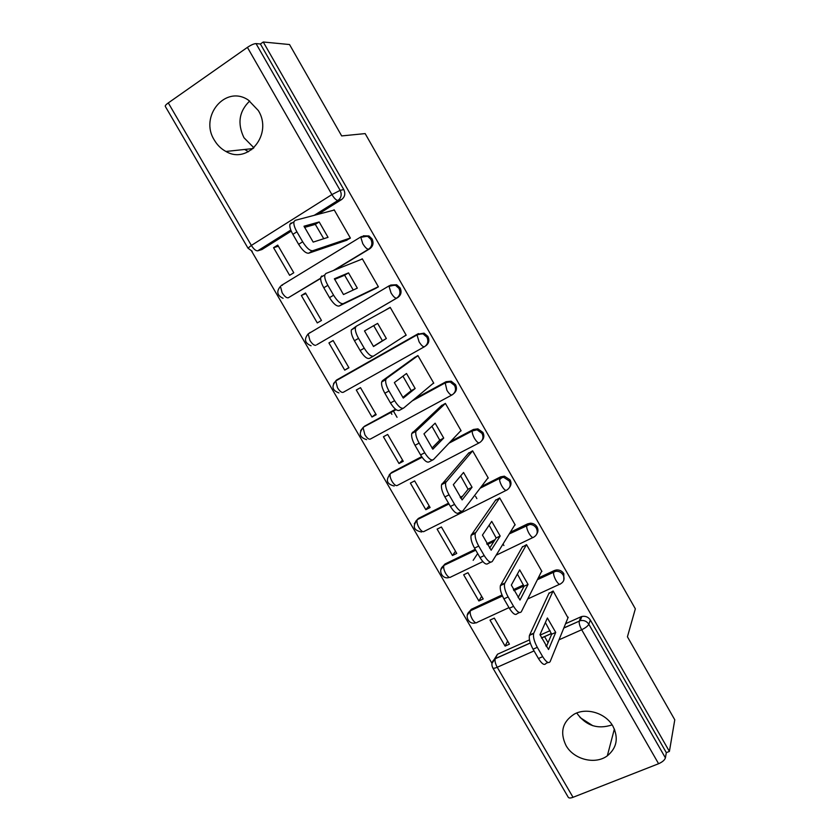 <?xml version="1.0" encoding="UTF-8"?>
<svg xmlns="http://www.w3.org/2000/svg" width="840" height="840" viewBox="0 0 840 840"><rect width="100%" height="100%" fill="white"/><g stroke="black" fill="none" stroke-linecap="round" stroke-linejoin="round"><path stroke-width="1.26" d="M334.593 270.029L369.81 248.734C373.128 246.215 373.874 242.939 372.036 238.907L368.959 235.956L363.258 235.809M316.869 344.683L397.793 297.528C401.131 295.082 401.898 291.858 400.082 287.858L396.648 284.75L390.642 285.054M425.607 345.923C428.925 343.529 429.692 340.368 427.906 336.431L424.043 333.155L417.417 334.268L423.014 333.848L426.888 337.144C428.683 341.114 427.906 344.295 424.536 346.679C423.181 347.12 421.365 345.481 419.076 341.786L417.007 334.919L417.417 334.268L336.273 380.257L335.748 380.961L337.512 387.786C339.78 391.356 341.712 392.858 343.276 392.291L424.399 346.752M453.894 393.477C456.635 391.052 457.17 388.101 455.511 384.626L451.143 381.181L446.061 381.707L445.106 382.536L450.188 382.011L454.577 385.466C456.351 389.403 455.553 392.532 452.161 394.853C450.912 395.441 449.148 393.907 446.891 390.254L445.106 382.536L413.595 399.725M481.856 440.643C484.082 438.26 484.428 435.519 482.906 432.443L477.918 428.841L473.456 429.461L472.574 430.427L477.046 429.807L482.044 433.419C483.808 437.325 482.99 440.401 479.577 442.649C478.411 443.384 476.711 441.956 474.474 438.344C472.742 435.151 472.017 432.695 472.3 430.952L449.715 442.428M509.492 487.442C511.277 485.142 511.476 482.632 510.08 479.892L504.357 476.175L500.63 476.847L499.821 477.95L503.57 477.267L509.303 480.995C511.046 484.869 510.206 487.893 506.782 490.077C505.701 490.959 504.063 489.626 501.858 486.056C500.073 482.759 499.328 480.207 499.622 478.391L480.522 487.694M536.812 533.925C538.251 531.741 538.325 529.42 537.043 526.964C535.521 524.538 533.327 523.288 530.471 523.205L527.594 523.877L526.869 525.095L529.756 524.433C532.623 524.517 534.817 525.777 536.351 528.202C538.073 532.035 537.212 535.006 533.768 537.128C532.781 538.167 531.206 536.918 529.022 533.4C527.173 529.988 526.418 527.331 526.732 525.441L509.492 533.537M563.829 580.094L563.808 573.678C562.023 570.948 559.514 569.709 556.279 569.972L554.348 570.528L553.707 571.883L555.639 571.316C558.884 571.063 561.404 572.303 563.188 575.043C564.889 578.844 564.018 581.774 560.553 583.821C559.65 584.997 558.127 583.852 555.965 580.367C554.075 576.839 553.287 574.087 553.613 572.124L537.527 579.432M565.992 745.458C573.647 759.518 595.192 765.009 607.331 755.822C616.875 747.925 618.744 738.066 612.948 726.222C605.808 713.118 586.52 707.196 574.182 714.168C562.433 721.865 559.702 732.291 565.992 745.458M576.723 713.002C585.848 725.707 597.639 729.666 612.129 724.878M214.41 140.207C217.319 145.142 221.162 148.89 225.928 151.463C248.189 164.808 273.116 134.001 258.29 110.502L248.335 100.076C225.466 84.441 199.028 116.498 214.41 140.207M249.711 100.999C239.096 111.258 237.174 123.501 243.968 137.708L253.922 147.829M251.58 251.066L491.967 663.337M391.892 414.351L390.673 412.241M247.958 248.105L165.322 106.428C164.945 105.788 165.931 104.612 168.294 102.911L247.412 47.376C251.076 44.94 253.953 43.68 256.032 43.596L260.4 43.995L343.77 189.556C345.629 193.631 344.904 196.959 341.607 199.542L318.045 214.326M291.249 231.137L261.891 249.553L257.712 250.824L290.798 230.044M289.538 44.541L263.256 42L669.396 751.433L674.783 719.807L627.428 636.794L635.345 608.822L365.159 133.591L341.67 135.922L289.538 44.541M260.4 43.995L263.256 42M494.204 659.463L497.49 654.234L529.484 639.891M540.151 635.103L550.063 630.662M565.572 623.711L580.902 616.833L579.296 621.023L580.22 620.687C583.852 619.962 586.719 621.149 588.829 624.256L665.406 757.869C664.671 760.085 662.393 762.038 658.591 763.728L573.027 797.307C570.413 798.263 568.806 798.221 568.207 797.181L492.839 667.968M665.406 757.869L666.32 752.65L669.396 751.433M567.966 617.82L553.161 591.014L548.888 593.46M505.103 646.107L509.439 644.154L494.319 618.114L490.004 620.109L505.103 646.107L507.633 641.036M478.884 600.978L483.2 598.952L467.964 572.723L463.659 574.791L478.884 600.978L481.656 596.305M541.412 571.683L541.916 571.442L526.523 544.646L522.249 547.124M473.172 560.353L477.666 553.529M452.456 555.513L456.75 553.413L441.399 526.985L437.115 529.116L452.456 555.513L455.49 551.24M514.637 525.189L515.193 524.927L499.685 497.921L495.401 500.441M425.828 509.691L430.101 507.528L414.635 480.9L410.382 483.105L425.828 509.691L429.125 505.838M487.631 478.359L488.261 478.044L472.626 450.828L468.353 453.39M399 463.533L403.253 461.296L387.671 434.459L383.429 436.748L399 463.533L402.56 460.089M460.362 431.193L461.118 430.794L445.368 403.379L441.084 405.972M371.973 417.018L376.205 414.708L360.497 387.66L356.286 390.022L371.973 417.018L375.784 413.994M432.684 383.775L433.766 383.187L417.89 355.551L413.616 358.187M344.736 370.146L348.936 367.762L333.113 340.505L328.923 342.941L344.736 370.146L348.82 367.553M403.19 336.913L406.193 335.202L390.191 307.346L385.833 309.876L390.254 307.451M328.923 342.941L333.165 340.599M301.35 295.502L317.279 322.917L321.468 320.45L305.519 292.992L301.35 295.502L305.865 293.591M373.957 289.223L378.409 286.839L362.281 258.762L361.053 259.507M273.567 247.695L289.621 275.32L293.78 272.769L277.715 245.102L273.567 247.695L278.366 246.225M345.954 240.524L350.406 238.098L334.152 209.8L333.365 210.294M320.628 278.471L288.246 297.801L320.639 278.208M336.935 379.827L418.467 333.564M362.565 428.096L364.686 426.122L395.567 409.269M414.645 398.853L446.061 381.707M389.204 474.873L391.65 472.437L421.659 456.666M450.66 441.441L473.456 429.461M415.716 521.273L418.415 518.406L448.518 503.181M460.163 497.301L462.756 495.989M481.373 486.581L500.63 476.847M442.071 567.294L444.969 564.018L475.23 549.318M486.738 543.732L495.065 539.679M510.258 532.298L527.594 523.877M468.269 612.927L471.334 609.294L502.005 594.972M513.408 589.649L523.457 584.955M538.209 578.067L554.348 570.528M548.069 642.684L544.541 636.573M503.906 545.517L503.034 544.005M476.868 498.603L475.587 496.377M592.809 725.718L580.062 717.549M251.674 149.709L250.289 148.859M282.544 285.033L281.894 285.495M310.139 332.419L308.774 333.532M336.683 380.026L335.78 380.951M258.941 250.446L261.891 249.553M666.32 752.65L590.352 620.036C588.273 616.959 585.417 615.783 581.816 616.508L580.902 616.833M614.786 730.097L613.998 730.422M248.451 151.736L244.703 149.457M397.047 417.312L393.278 410.812M545.38 622.524L551.659 634.211L546.389 646.643M548.005 662.487L545.99 663.38C544.467 665.679 541.957 664.062 538.45 658.518L533.064 649.215C529.977 643.461 528.769 638.862 529.442 635.397L549.171 592.851M555.712 632.404L547.397 617.988L539.973 634.662L548.551 649.52L555.712 632.404L551.659 634.211M553.056 591.066L533.631 633.518C532.99 636.972 534.208 641.571 537.295 647.325L542.682 656.659C546.189 662.203 548.688 663.831 550.19 661.532L568.207 617.211M517.377 574.056L524.024 586.278L518.123 597.607M519.488 612.538L517.188 613.599C515.519 615.657 512.904 613.883 509.355 608.265L503.916 598.878C500.934 593.345 499.758 588.913 500.399 585.606L522.585 546.536M528.045 584.409L519.677 569.867L511.329 585.081L519.981 600.065L528.045 584.409L524.024 586.278M526.46 544.677L504.578 583.643C503.958 586.95 505.134 591.381 508.127 596.915L513.566 606.323C517.115 611.95 519.719 613.736 521.367 611.678L541.716 571.074M499.548 479.661L502.352 477.257M489.132 525.2L496.156 537.968L489.626 548.174M490.749 562.159L488.145 563.409C486.318 565.215 483.609 563.273 480.018 557.592L474.537 548.121C471.639 542.787 470.495 538.534 471.104 535.364L495.82 499.842M500.168 536.014L491.726 521.367L482.444 535.091L491.169 550.2L500.168 536.014L496.156 537.968M499.674 497.921L475.262 533.327C474.673 536.498 475.818 540.75 478.716 546.084L484.207 555.566C487.798 561.267 490.497 563.21 492.303 561.414L515.004 524.601M460.645 475.933L468.069 489.269L460.908 498.33M461.78 511.329L458.861 512.788C456.876 514.343 454.062 512.243 450.429 506.478L444.895 496.933C442.092 491.799 440.979 487.715 441.556 484.68L468.888 452.77M472.059 487.242L463.544 472.469L453.327 484.691L462.126 499.916L472.059 487.242L468.069 489.269M483.378 438.406L482.528 439.404M472.647 450.87L445.683 482.559C445.127 485.594 446.25 489.678 449.054 494.812L454.587 504.378C458.231 510.153 461.034 512.264 462.998 510.72L488.093 477.75M431.918 426.258L439.761 440.171L431.97 448.098M432.579 460.058L429.324 461.748C427.182 463.05 424.263 460.782 420.578 454.933L415.002 445.305C412.293 440.36 411.212 436.443 411.747 433.545L441.861 405.258M443.719 438.07L435.141 423.181L423.959 433.86L432.831 449.221L443.719 438.07L439.761 440.171M445.41 403.452L415.863 431.351C415.338 434.238 416.43 438.165 419.149 443.111L424.725 452.76C428.411 458.608 431.319 460.887 433.44 459.596L460.971 430.553M402.938 376.163L411.212 390.673L402.801 397.446M403.127 408.324L399.546 410.277C397.236 411.317 394.212 408.87 390.485 402.959L384.867 393.246C382.231 388.479 381.181 384.709 381.685 381.948L382.442 380.719L415.128 357.094M415.159 388.5L406.507 373.485L394.349 382.599L403.294 398.087L415.159 388.5L411.212 390.673M417.953 355.667L386.526 378.441L385.77 379.669C385.276 382.431 386.348 386.19 388.973 390.968L394.601 400.691C398.339 406.623 401.352 409.08 403.641 408.051L433.64 382.977M373.716 325.657L364.497 330.929L377.632 323.389L373.716 325.657L382.431 340.767L373.401 346.395M373.433 356.139L369.516 358.365C367.038 359.142 363.909 356.528 360.129 350.522L354.459 340.725C351.918 336.137 350.879 332.524 351.351 329.889L356.318 326.193L355.425 327.526C354.963 330.151 356.003 333.774 358.544 338.373L364.224 348.18C368.004 354.197 371.123 356.822 373.58 356.055L406.098 335.034M377.632 323.389L386.358 338.531L373.517 346.531L364.487 330.918M390.285 307.503L356.318 326.193M386.358 338.531L382.431 340.767M348.526 272.885L357.326 288.141L343.476 294.536L334.373 278.786L348.526 272.885L344.631 275.226L353.241 290.031M344.631 275.226L334.635 279.416M376.215 288.141L339.224 306.012C336.578 306.516 333.344 303.723 329.511 297.644L323.799 287.763C321.332 283.332 320.324 279.867 320.764 277.358L321.825 275.951M362.397 258.972L325.857 273.504L324.807 274.911C324.377 277.41 325.395 280.885 327.863 285.327L333.585 295.218C337.407 301.308 340.641 304.112 343.266 303.618L339.224 306.012M378.336 286.703L343.266 303.618M319.179 221.959L328.041 237.342L313.183 242.099L304.006 226.222L319.179 221.959L315.305 224.375L323.746 238.718M315.305 224.375L304.51 227.441M347.056 240.146L308.669 253.218C305.855 253.439 302.505 250.478 298.631 244.314L292.866 234.339C290.472 230.066 289.485 226.727 289.894 224.343L291.123 222.884M334.288 210.042L295.134 220.364L293.916 221.812C293.517 224.196 294.514 227.525 296.898 231.819L302.673 241.794C306.558 247.968 309.897 250.95 312.69 250.74L308.669 253.218M350.354 238.004L312.69 250.74M281.137 285.579L361.389 236.576L367.752 236.366L370.85 239.327C372.687 243.38 371.942 246.666 368.613 249.186L333.312 270.543M369.81 248.734L368.613 249.186C367.07 249.312 365.127 247.475 362.786 243.684L360.812 237.31L368.959 235.956M389.413 285.663L308.196 333.869L389.508 285.611L395.535 285.306L398.979 288.425C400.796 292.435 400.029 295.669 396.69 298.127L317.173 344.516M397.793 297.528L396.69 298.127C395.241 298.41 393.362 296.678 391.041 292.929L389.025 286.314L396.648 284.75M341.607 199.542L337.974 200.434L314.244 215.323M168.294 102.911L251.359 245.427L331.905 194.586L247.412 47.376M497.49 654.234L495.285 658.602L530.271 642.957M541.433 637.959L551.365 633.518M563.85 627.932L579.254 621.138L563.798 628.058M658.591 763.728L581.679 629.748L559.02 639.817M547.029 645.141L545.759 645.708M534.051 650.905L497.228 667.264L573.027 797.307M337.512 379.449L333.596 383.439M364.686 426.122L395.798 409.447M451.846 395.02L370.471 438.995C368.991 439.709 367.132 438.302 364.885 434.763L363.09 427.697C358.418 433.461 359.604 437.451 366.629 439.656M391.65 472.437L421.911 457.034M479.073 442.911L397.467 485.342C396.081 486.203 394.275 484.88 392.049 481.394C390.348 478.296 389.739 475.85 390.222 474.054C385.403 480.113 386.726 484.103 394.181 486.024M418.415 518.406L417.406 519.582L448.822 503.717M460.519 497.805L461.864 497.123M506.1 490.413L424.253 531.342C422.951 532.34 421.197 531.111 419.003 527.667C417.26 524.465 416.64 521.923 417.134 520.044C412.178 526.47 413.669 530.45 421.606 531.993M444.969 564.018L444.045 565.331L475.619 549.99M487.137 544.394L494.256 540.939M532.917 537.537L496.115 555.23M482.864 561.603L450.839 576.996C449.62 578.13 447.93 576.986 445.757 573.583C443.961 570.266 443.32 567.63 443.846 565.688C437.409 569.352 441.777 579.621 448.886 577.563M471.334 609.294L470.474 610.722L502.373 595.844M513.828 590.489L523.835 585.827M559.534 584.294L527.73 598.983M508.988 607.635L477.225 622.303C476.091 623.574 474.453 622.524 472.3 619.154C470.453 615.72 469.812 612.99 470.358 610.964C463.596 614.702 468.531 625.433 475.776 622.797M467.25 615.184L470.474 610.722L502.446 595.99M440.885 569.615L444.045 565.331L475.734 550.2M414.33 523.667L417.406 519.582L448.969 503.969M360.675 430.584L363.52 427.056L396.113 409.679M390.569 473.498L422.111 457.306M311.084 345.796C304.784 343.151 303.828 339.171 308.196 333.869L309.929 340.431C312.228 344.054 314.213 345.649 315.871 345.23M283.091 298.305C277.084 295.491 276.192 291.522 280.434 286.387L282.125 292.719C284.456 296.383 286.493 298.074 288.246 297.801M491.988 663.232L495.233 658.728C491.904 661.143 491.075 664.167 492.733 667.79C493.164 668.535 494.655 668.356 497.228 667.264C495.317 663.695 494.655 660.849 495.233 658.728L530.303 643.041M590.352 620.036L588.829 624.256C587.853 626.094 585.47 627.921 581.679 629.748C579.726 626.073 578.918 623.207 579.254 621.138L580.22 620.687L581.816 616.508M343.77 189.556L340.147 190.365C342.017 194.471 341.292 197.82 337.974 200.434C336.315 200.393 334.288 198.45 331.905 194.586L340.147 190.365L256.032 43.596M257.712 250.824C255.843 250.95 253.733 249.155 251.359 245.427L247.989 248.168L252.21 251.265M533.778 633.139L529.589 635.029M537.295 647.325L533.064 649.215M542.682 656.659L538.45 658.518M504.819 583.054L500.651 585.018M508.127 596.915L503.916 598.878M513.566 606.323L509.355 608.265M475.619 532.539L471.471 534.576M478.716 546.084L474.537 548.121M484.207 555.566L480.018 557.592M446.166 481.604L442.04 483.725M449.054 494.812L444.895 496.933M454.587 504.378L450.429 506.478M416.472 430.238L412.367 432.432M419.149 443.111L415.002 445.305M424.725 452.76L420.578 454.933M386.526 378.441L382.442 380.719M388.973 390.968L384.867 393.246M394.601 400.691L390.485 402.959M358.544 338.373L354.459 340.725M364.224 348.18L360.129 350.522M327.863 285.327L323.799 287.763M333.585 295.218L329.511 297.644M296.898 231.819L292.866 234.339M302.673 241.794L298.631 244.314M614.365 729.036L607.331 755.822M253.103 148.565L225.928 151.463M556.279 569.972L555.639 571.316L537.401 579.684M513.912 590.646L523.898 585.984M530.471 523.205L529.756 524.433L509.25 533.925M504.357 476.175L503.57 477.267L499.622 478.391L480.113 488.24M477.918 428.841L477.046 429.807L472.3 430.952L448.991 443.195M451.143 381.181L444.769 383.135L412.178 400.911M424.043 333.155L417.007 334.919L335.748 380.961C331.233 386.484 332.294 390.464 338.93 392.91M487.263 544.603L494.004 541.327M460.698 498.046L461.423 497.679M551.408 633.601L541.475 638.043M533.631 633.518L529.442 635.397M504.578 583.643L500.399 585.606M475.262 533.327L471.104 535.364M445.683 482.559L441.556 484.68M415.863 431.351L411.747 433.545M385.77 379.669L381.685 381.948M355.425 327.526L351.351 329.889M324.807 274.911L320.764 277.358M293.916 221.812L289.894 224.343"/></g></svg>
